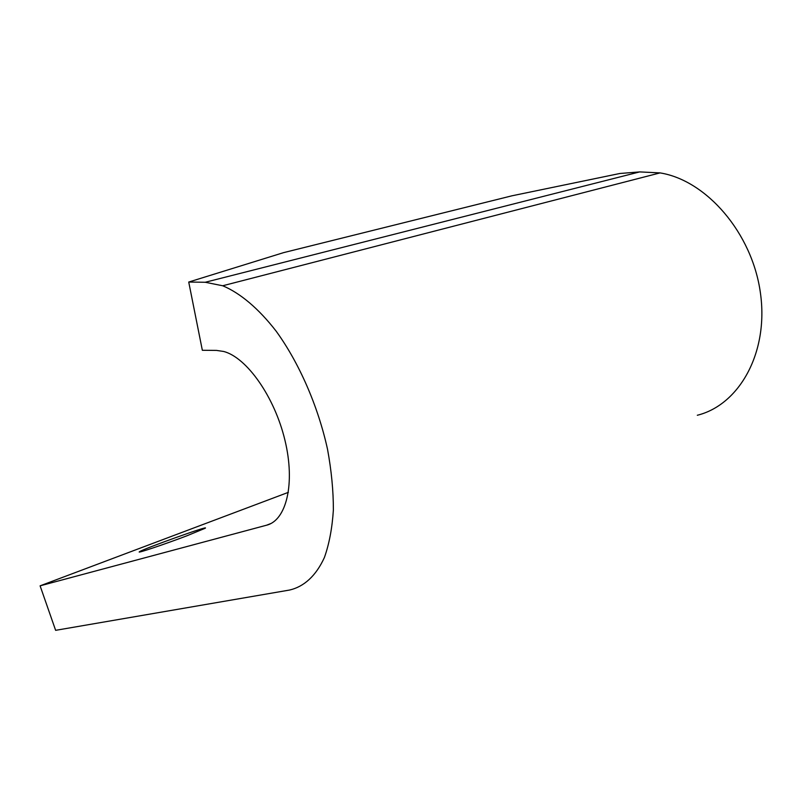 <?xml version="1.0" encoding="UTF-8"?>
<svg xmlns="http://www.w3.org/2000/svg" width="802" height="802" viewBox="0 0 802 802"><rect width="100%" height="100%" fill="white"/><g stroke="black" fill="none" stroke-linecap="round" stroke-linejoin="round"><path stroke-width="1.2" d="M186.806 535.836L205.111 528.287C211.357 524.498 142.856 548.979 139.478 551.746C135.698 553.992 164.651 544.277 186.806 535.836M40.1 585.831L55.629 630.332L289.512 590.051C303.938 586.783 316.068 575.826 324.409 557.47C329.211 543.957 332.198 528.147 333.371 510.042C333.411 490.894 331.457 470.614 327.517 449.22C318.043 406.083 299.156 362.905 276.159 331.186C258.645 308.549 240.149 293.051 222.705 285.763L205.242 282.264L188.731 282.043L202.345 350.284L216.49 350.404L223.768 351.487C246.765 357.542 274.555 396.769 284.921 440.148C295.477 483.526 286.404 520.388 266.575 525.21L40.1 585.831L288.389 492.338M188.731 282.043L283.567 252.64L511.947 195.808L619.836 173.493L639.705 171.909L660.056 172.901L222.705 285.763M697.309 415.256C739.073 404.98 768.968 352.83 760.406 292.86C752.186 232.901 706.301 180.229 660.056 172.901M266.575 525.21L270.926 523.516M205.242 282.264L639.705 171.909"/></g></svg>
